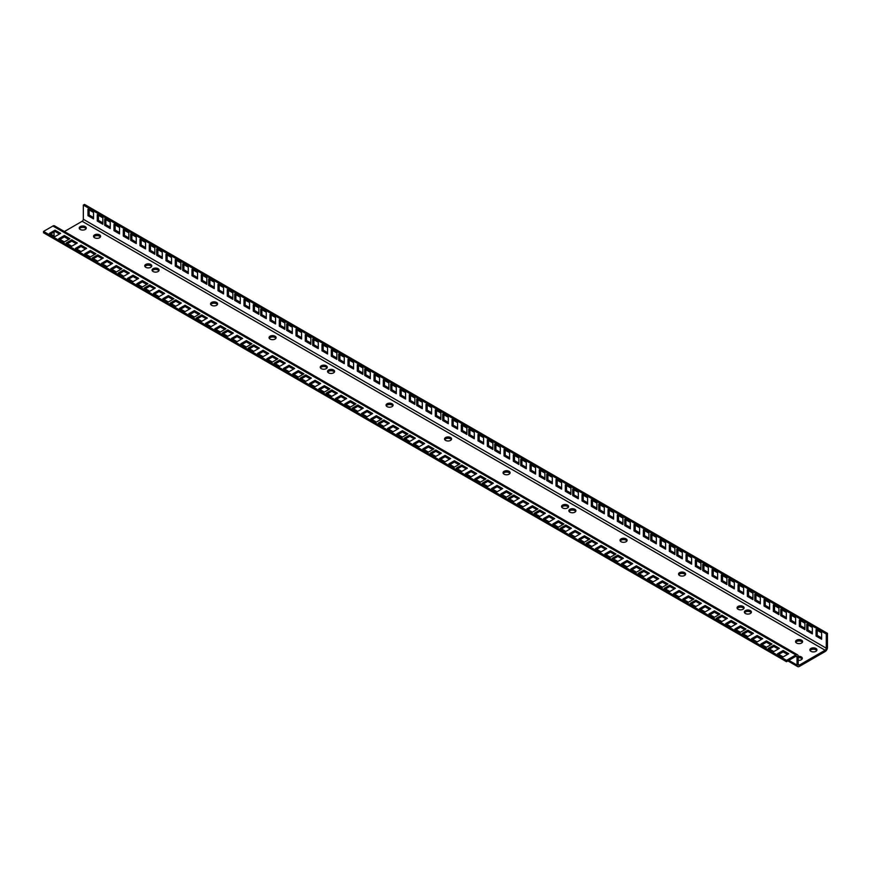 <?xml version="1.0" encoding="UTF-8"?>
<svg xmlns="http://www.w3.org/2000/svg" width="871" height="871" viewBox="0 0 871 871"><rect width="100%" height="100%" fill="white"/><g stroke="black" fill="none" stroke-linecap="round" stroke-linejoin="round"><path stroke-width="1.31" d="M93.763 236.988A3.517 2.025 180 0 1 99.566 236.237A3.517 2.025 180 0 1 100.394 236.988M94.591 237.75A3.517 2.025 180 0 1 93.556 236.313A3.517 2.025 180 0 1 95.734 234.441A3.517 2.025 180 0 1 99.566 234.876A3.517 2.025 180 0 1 100.59 236.313A3.517 2.025 180 0 1 98.423 238.197A3.517 2.025 180 0 1 94.591 237.75M79.424 228.714A3.517 2.025 180 0 1 85.227 227.962A3.517 2.025 180 0 1 86.066 228.714M80.263 229.476A3.517 2.025 180 0 1 79.228 228.039A3.517 2.025 180 0 1 81.395 226.166A3.517 2.025 180 0 1 85.227 226.602A3.517 2.025 180 0 1 86.262 228.039A3.517 2.025 180 0 1 84.095 229.922A3.517 2.025 180 0 1 80.263 229.476M71.074 235.377A3.517 2.025 0 0 0 70.605 235.05A3.517 2.025 0 0 0 70.039 234.778M85.402 243.651A3.517 2.025 0 0 0 84.933 243.325A3.517 2.025 0 0 0 84.367 243.053M152.262 270.761A3.517 2.025 180 0 1 158.065 270.01A3.517 2.025 180 0 1 158.892 270.761M153.089 271.523A3.517 2.025 180 0 1 152.066 270.086A3.517 2.025 180 0 1 154.232 268.214A3.517 2.025 180 0 1 158.065 268.66A3.517 2.025 180 0 1 159.088 270.086A3.517 2.025 180 0 1 156.922 271.97A3.517 2.025 180 0 1 153.089 271.523M144.945 266.548A3.517 2.025 180 0 1 150.748 265.786A3.517 2.025 180 0 1 151.576 266.548M145.784 267.31A3.517 2.025 180 0 1 144.749 265.873A3.517 2.025 180 0 1 146.916 263.989A3.517 2.025 180 0 1 150.748 264.436A3.517 2.025 180 0 1 151.783 265.873A3.517 2.025 180 0 1 149.605 267.745A3.517 2.025 180 0 1 145.784 267.31M136.584 273.211A3.517 2.025 0 0 0 136.126 272.873A3.517 2.025 0 0 0 135.56 272.612M143.9 277.424A3.517 2.025 0 0 0 143.443 277.098A3.517 2.025 0 0 0 142.866 276.836M386.267 405.864A3.517 2.025 180 0 1 392.059 405.102A3.517 2.025 180 0 1 392.897 405.864M387.094 406.626A3.517 2.025 180 0 1 386.06 405.189A3.517 2.025 180 0 1 388.237 403.317A3.517 2.025 180 0 1 392.059 403.752A3.517 2.025 180 0 1 393.093 405.189A3.517 2.025 180 0 1 390.927 407.062A3.517 2.025 180 0 1 387.094 406.626M319.407 378.754A3.517 2.025 0 0 0 318.938 378.428A3.517 2.025 0 0 0 318.372 378.156M312.09 374.53A3.517 2.025 0 0 0 311.622 374.203A3.517 2.025 0 0 0 311.056 373.931M320.452 367.867A3.517 2.025 180 0 1 326.255 367.105A3.517 2.025 180 0 1 327.082 367.867M321.279 368.629A3.517 2.025 180 0 1 320.245 367.192A3.517 2.025 180 0 1 322.422 365.319A3.517 2.025 180 0 1 326.255 365.755A3.517 2.025 180 0 1 327.278 367.192A3.517 2.025 180 0 1 325.112 369.064A3.517 2.025 180 0 1 321.279 368.629M202.399 311.208A3.517 2.025 0 0 0 201.941 310.871A3.517 2.025 0 0 0 201.364 310.609M269.259 338.318A3.517 2.025 180 0 1 275.062 337.556A3.517 2.025 180 0 1 275.889 338.318M270.086 339.08A3.517 2.025 180 0 1 269.063 337.643A3.517 2.025 180 0 1 271.229 335.76A3.517 2.025 180 0 1 275.062 336.206A3.517 2.025 180 0 1 276.096 337.643A3.517 2.025 180 0 1 273.919 339.516A3.517 2.025 180 0 1 270.086 339.08M260.897 344.981A3.517 2.025 0 0 0 260.44 344.644A3.517 2.025 0 0 0 259.863 344.383M327.757 372.091A3.517 2.025 180 0 1 333.56 371.329A3.517 2.025 180 0 1 334.388 372.091M328.596 372.853A3.517 2.025 180 0 1 327.561 371.416A3.517 2.025 180 0 1 329.728 369.544A3.517 2.025 180 0 1 333.56 369.979A3.517 2.025 180 0 1 334.595 371.416A3.517 2.025 180 0 1 332.428 373.289A3.517 2.025 180 0 1 328.596 372.853M575.709 511.408A3.517 2.025 0 0 0 574.871 510.656A3.517 2.025 0 0 0 569.079 511.408M574.871 509.295A3.517 2.025 0 0 0 571.049 508.86A3.517 2.025 0 0 0 568.872 510.733A3.517 2.025 0 0 0 569.906 512.17A3.517 2.025 0 0 0 573.739 512.616A3.517 2.025 0 0 0 575.905 510.733A3.517 2.025 0 0 0 574.871 509.295M610.865 547.032A3.517 2.025 180 0 1 611.442 547.293A3.517 2.025 180 0 1 611.899 547.63M626.891 540.967A3.517 2.025 0 0 0 626.064 540.205A3.517 2.025 0 0 0 620.261 540.967M626.064 538.855A3.517 2.025 0 0 0 622.232 538.409A3.517 2.025 0 0 0 620.065 540.292A3.517 2.025 0 0 0 621.088 541.729A3.517 2.025 0 0 0 624.921 542.165A3.517 2.025 0 0 0 627.098 540.292A3.517 2.025 0 0 0 626.064 538.855M735.178 618.802A3.517 2.025 180 0 1 735.755 619.063A3.517 2.025 180 0 1 736.213 619.401M493.868 479.486A3.517 2.025 180 0 1 494.434 479.747A3.517 2.025 180 0 1 494.902 480.073M559.683 517.472A3.517 2.025 180 0 1 560.249 517.744A3.517 2.025 180 0 1 560.717 518.071M552.366 513.259A3.517 2.025 180 0 1 552.943 513.52A3.517 2.025 180 0 1 553.401 513.857M568.393 507.194A3.517 2.025 0 0 0 567.565 506.432A3.517 2.025 0 0 0 561.762 507.194M567.565 505.082A3.517 2.025 0 0 0 563.733 504.636A3.517 2.025 0 0 0 561.566 506.519A3.517 2.025 0 0 0 562.59 507.945A3.517 2.025 0 0 0 566.422 508.392A3.517 2.025 0 0 0 568.589 506.519A3.517 2.025 0 0 0 567.565 505.082M786.371 648.351A3.517 2.025 180 0 1 786.938 648.623A3.517 2.025 180 0 1 787.406 648.949M802.398 642.286A3.517 2.025 0 0 0 801.56 641.524A3.517 2.025 0 0 0 795.756 642.286M801.56 640.174A3.517 2.025 0 0 0 797.727 639.739A3.517 2.025 0 0 0 795.561 641.611A3.517 2.025 0 0 0 796.595 643.048A3.517 2.025 0 0 0 800.427 643.484A3.517 2.025 0 0 0 802.594 641.611A3.517 2.025 0 0 0 801.56 640.174M816.726 650.561A3.517 2.025 0 0 0 815.898 649.799A3.517 2.025 0 0 0 810.095 650.561M815.898 648.449A3.517 2.025 0 0 0 812.066 648.013A3.517 2.025 0 0 0 809.899 649.886A3.517 2.025 0 0 0 810.923 651.323A3.517 2.025 0 0 0 814.755 651.758A3.517 2.025 0 0 0 816.922 649.886A3.517 2.025 0 0 0 815.898 648.449M377.905 412.527A3.517 2.025 0 0 0 377.437 412.201A3.517 2.025 0 0 0 376.871 411.929M798.195 657.681A3.517 2.025 180 0 1 801.276 658.247A3.517 2.025 180 0 1 802.104 659.009M798.195 656.331A3.517 2.025 180 0 1 801.276 656.897A3.517 2.025 180 0 1 802.3 658.334A3.517 2.025 180 0 1 798.195 660.338M751.205 612.738A3.517 2.025 0 0 0 750.377 611.975A3.517 2.025 0 0 0 744.574 612.738M750.377 610.625A3.517 2.025 0 0 0 746.545 610.179A3.517 2.025 0 0 0 744.378 612.063A3.517 2.025 0 0 0 745.402 613.5A3.517 2.025 0 0 0 749.234 613.935A3.517 2.025 0 0 0 751.401 612.063A3.517 2.025 0 0 0 750.377 610.625M743.888 608.513A3.517 2.025 0 0 0 743.061 607.751A3.517 2.025 0 0 0 737.258 608.513M743.061 606.401A3.517 2.025 0 0 0 739.229 605.966A3.517 2.025 0 0 0 737.062 607.838A3.517 2.025 0 0 0 738.096 609.275A3.517 2.025 0 0 0 741.918 609.711A3.517 2.025 0 0 0 744.095 607.838A3.517 2.025 0 0 0 743.061 606.401M727.862 614.578A3.517 2.025 180 0 1 728.439 614.85A3.517 2.025 180 0 1 728.896 615.176M435.369 445.702A3.517 2.025 180 0 1 435.935 445.974A3.517 2.025 180 0 1 436.404 446.3M509.894 473.41A3.517 2.025 0 0 0 509.067 472.659A3.517 2.025 0 0 0 503.264 473.41M509.067 471.309A3.517 2.025 0 0 0 505.234 470.863A3.517 2.025 0 0 0 503.057 472.735A3.517 2.025 0 0 0 504.091 474.172A3.517 2.025 0 0 0 507.924 474.619A3.517 2.025 0 0 0 510.09 472.735A3.517 2.025 0 0 0 509.067 471.309M685.39 574.74A3.517 2.025 0 0 0 684.562 573.978A3.517 2.025 0 0 0 678.759 574.74M684.562 572.628A3.517 2.025 0 0 0 680.73 572.193A3.517 2.025 0 0 0 678.563 574.065A3.517 2.025 0 0 0 679.587 575.502A3.517 2.025 0 0 0 683.419 575.938A3.517 2.025 0 0 0 685.597 574.065A3.517 2.025 0 0 0 684.562 572.628M669.364 580.805A3.517 2.025 180 0 1 669.941 581.077A3.517 2.025 180 0 1 670.398 581.403M210.76 304.545A3.517 2.025 180 0 1 216.563 303.783A3.517 2.025 180 0 1 217.391 304.545M211.588 305.296A3.517 2.025 180 0 1 210.564 303.87A3.517 2.025 180 0 1 212.731 301.987A3.517 2.025 180 0 1 216.563 302.433A3.517 2.025 180 0 1 217.598 303.87A3.517 2.025 180 0 1 215.42 305.743A3.517 2.025 180 0 1 211.588 305.296M451.396 439.637A3.517 2.025 0 0 0 450.568 438.875A3.517 2.025 0 0 0 444.765 439.637M450.568 437.525A3.517 2.025 0 0 0 446.736 437.09A3.517 2.025 0 0 0 444.558 438.962A3.517 2.025 0 0 0 445.593 440.399A3.517 2.025 0 0 0 449.425 440.835A3.517 2.025 0 0 0 451.592 438.962A3.517 2.025 0 0 0 450.568 437.525M797.03 656.984A1.655 0.958 120 0 0 796.682 656.222A1.655 0.958 120 0 0 795.865 656.309L797.03 656.984L797.03 665.085A3.31 1.905 120 0 0 797.716 666.598A3.31 1.905 120 0 0 799.371 666.435L825.109 651.573A3.31 1.905 120 0 0 827.45 647.523L827.45 633.337L826.285 634.012L826.285 648.198L83.333 219.263A1.655 0.958 -60 0 1 82.157 221.288L64.41 231.534M799.371 665.085L798.195 664.41A1.655 0.958 120 0 0 798.544 665.172A1.655 0.958 120 0 0 799.371 665.085L825.109 650.223A1.655 0.958 120 0 0 826.285 648.198M798.195 664.41L798.195 656.309A3.31 1.905 120 0 0 797.509 654.785A3.31 1.905 120 0 0 795.865 654.948L786.502 660.36L786.502 661.71L795.865 656.309M54.078 232.056L54.078 235.997M83.333 219.263L83.333 205.077L826.285 634.012M827.45 633.337L84.498 204.402L83.333 205.077M93.535 217.532L89.147 215.006L89.147 209.933M821.625 637.899L817.238 635.362L817.238 630.299M812.338 632.531L807.95 629.994L807.95 624.932M102.832 222.9L98.445 220.363L98.445 215.3M518.876 463.1L514.489 460.574L514.489 455.5M509.589 457.743L505.202 455.206L505.202 450.144M500.302 452.376L495.915 449.839L495.915 444.776M544.887 478.114L540.499 475.588L540.499 470.514M474.292 437.362L469.905 434.825L469.905 429.762M154.831 252.928L150.443 250.391L150.443 245.328M145.544 247.56L141.156 245.023L141.156 239.961M136.257 242.192L131.869 239.667L131.869 234.593M128.832 237.914L124.444 235.377L124.444 230.314M119.545 232.546L115.157 230.009L115.157 224.947M110.247 227.179L105.859 224.653L105.859 219.579M492.877 448.086L488.489 445.56L488.489 440.486M483.59 442.729L479.202 440.193L479.202 435.13M552.312 482.403L547.924 479.867L547.924 474.804M596.885 508.141L592.498 505.605L592.498 500.542M587.598 502.774L583.211 500.248L583.211 495.174M578.311 497.417L573.924 494.88L573.924 489.818M561.599 487.76L557.211 485.234L557.211 480.171M570.886 493.128L566.498 490.591L566.498 485.528M526.302 467.389L521.914 464.853L521.914 459.79M535.589 472.757L531.201 470.22L531.201 465.158M665.607 547.815L661.22 545.279L661.22 540.216M674.894 553.183L670.507 550.646L670.507 545.584M630.321 527.445L625.933 524.908L625.933 519.845M639.608 532.802L635.22 530.276L635.22 525.202M622.896 523.155L618.508 520.618L618.508 515.556M613.609 517.788L609.221 515.262L609.221 510.188M604.311 512.431L599.923 509.894L599.923 504.832M648.895 538.169L644.507 535.632L644.507 530.57M162.256 257.206L157.869 254.68L157.869 249.607M171.543 262.574L167.156 260.037L167.156 254.974M180.841 267.941L176.454 265.405L176.454 260.342M188.267 272.22L183.879 269.694L183.879 264.621M197.554 277.588L193.166 275.051L193.166 269.988M206.841 282.944L202.453 280.418L202.453 275.345M214.266 287.234L209.878 284.697L209.878 279.635M223.553 292.602L219.165 290.065L219.165 285.002M232.84 297.958L228.452 295.432L228.452 290.359M240.265 302.248L235.878 299.711L235.878 294.648M249.552 307.615L245.176 305.079L245.176 300.016M258.85 312.972L254.463 310.446L254.463 305.373M266.276 317.262L261.888 314.725L261.888 309.662M275.563 322.629L271.175 320.093L271.175 315.03M284.85 327.986L280.462 325.449L280.462 320.386M292.275 332.276L287.887 329.739L287.887 324.676M301.562 337.632L297.174 335.106L297.174 330.033M310.849 343L306.461 340.463L306.461 335.4M318.274 347.289L313.887 344.753L313.887 339.69M327.572 352.646L323.185 350.12L323.185 345.047M336.859 358.014L332.472 355.477L332.472 350.414M344.285 362.303L339.897 359.767L339.897 354.704M353.572 367.66L349.184 365.134L349.184 360.061M362.859 373.028L358.471 370.491L358.471 365.428M370.284 377.317L365.896 374.78L365.896 369.718M379.571 382.674L375.183 380.137L375.183 375.074M388.869 388.041L384.481 385.505L384.481 380.442M396.283 392.32L391.896 389.794L391.896 384.721M405.581 397.688L401.193 395.151L401.193 390.088M414.868 403.055L410.481 400.518L410.481 395.456M422.293 407.334L417.906 404.808L417.906 399.735M431.581 412.702L427.193 410.165L427.193 405.102M743.616 592.857L739.229 590.32L739.229 585.258M734.329 587.49L729.942 584.964L729.942 579.89M778.914 613.228L774.526 610.702L774.526 605.628M769.626 607.871L765.239 605.334L765.239 600.271M786.339 617.517L781.951 614.98L781.951 609.918M795.626 622.885L791.238 620.348L791.238 615.285M804.913 628.241L800.525 625.716L800.525 620.642M760.329 602.503L755.941 599.967L755.941 594.904M726.904 583.211L722.516 580.674L722.516 575.611M717.617 577.843L713.229 575.306L713.229 570.244M708.33 572.476L703.942 569.95L703.942 564.876M752.914 598.214L748.527 595.688L748.527 590.614M656.32 542.448L651.933 539.922L651.933 534.859M700.905 568.197L696.517 565.66L696.517 560.597M691.618 562.829L687.23 560.293L687.23 555.23M682.32 557.462L677.932 554.936L677.932 549.862M440.868 418.069L436.48 415.532L436.48 410.47M466.878 433.072L462.49 430.546L462.49 425.484M457.58 427.715L453.192 425.179L453.192 420.116M448.293 422.348L443.905 419.822L443.905 414.748M93.535 212.47L87.982 209.258L87.982 215.681L93.535 218.882L93.535 212.47M816.073 636.037L821.625 639.249L821.625 632.825L816.073 629.624L816.073 636.037L817.238 635.362M806.786 630.669L812.338 633.881L812.338 627.468L806.786 624.257L806.786 630.669L807.95 629.994M102.832 217.826L97.269 214.625L97.269 221.038L102.832 224.25L102.832 217.826M518.876 458.037L513.324 454.825L513.324 461.249L518.876 464.45L518.876 458.037M509.589 452.67L504.037 449.469L504.037 455.881L509.589 459.093L509.589 452.67M500.302 447.313L494.739 444.101L494.739 450.514L500.302 453.726L500.302 447.313M544.887 473.051L539.323 469.839L539.323 476.263L544.887 479.464L544.887 473.051M474.292 432.299L468.74 429.087L468.74 435.511L474.292 438.712L474.292 432.299M154.831 247.854L149.279 244.653L149.279 251.066L154.831 254.278L154.831 247.854M145.544 242.497L139.991 239.285L139.991 245.698L145.544 248.91L145.544 242.497M136.257 237.13L130.694 233.918L130.694 240.342L136.257 243.542L136.257 237.13M128.832 232.84L123.279 229.639L123.279 236.052L128.832 239.264L128.832 232.84M119.545 227.483L113.981 224.272L113.981 230.684L119.545 233.896L119.545 227.483M110.247 222.116L104.694 218.904L104.694 225.328L110.247 228.54L110.247 222.116M492.877 443.023L487.325 439.811L487.325 446.235L492.877 449.436L492.877 443.023M483.59 437.656L478.027 434.455L478.027 440.868L483.59 444.079L483.59 437.656M552.312 477.341L546.748 474.129L546.748 480.542L552.312 483.753L552.312 477.341M596.885 503.079L591.333 499.867L591.333 506.28L596.885 509.491L596.885 503.079M587.598 497.711L582.046 494.499L582.046 500.923L587.598 504.124L587.598 497.711M578.311 492.344L572.748 489.143L572.748 495.555L578.311 498.767L578.311 492.344M561.599 482.697L556.036 479.486L556.036 485.909L561.599 489.121L561.599 482.697M570.886 488.065L565.333 484.853L565.333 491.266L570.886 494.478L570.886 488.065M526.302 462.327L520.749 459.115L520.749 465.528L526.302 468.74L526.302 462.327M535.589 467.683L530.036 464.483L530.036 470.895L535.589 474.107L535.589 467.683M665.607 542.753L660.055 539.541L660.055 545.965L665.607 549.166L665.607 542.753M674.894 548.109L669.342 544.908L669.342 551.321L674.894 554.533L674.894 548.109M630.321 522.371L624.757 519.17L624.757 525.583L630.321 528.795L630.321 522.371M639.608 527.739L634.044 524.527L634.044 530.951L639.608 534.152L639.608 527.739M622.896 518.093L617.332 514.881L617.332 521.294L622.896 524.505L622.896 518.093M613.609 512.725L608.045 509.513L608.045 515.937L613.609 519.138L613.609 512.725M604.311 507.358L598.758 504.157L598.758 510.569L604.311 513.781L604.311 507.358M648.895 533.106L643.342 529.895L643.342 536.307L648.895 539.519L648.895 533.106M162.256 252.144L156.704 248.932L156.704 255.355L162.256 258.556L162.256 252.144M171.543 257.511L165.991 254.299L165.991 260.712L171.543 263.924L171.543 257.511M180.841 262.868L175.278 259.656L175.278 266.08L180.841 269.291L180.841 262.868M188.267 267.157L182.703 263.946L182.703 270.369L188.267 273.57L188.267 267.157M197.554 272.514L191.99 269.313L191.99 275.726L197.554 278.938L197.554 272.514M206.841 277.882L201.288 274.67L201.288 281.093L206.841 284.305L206.841 277.882M214.266 282.171L208.702 278.96L208.702 285.372L214.266 288.584L214.266 282.171M223.553 287.528L218 284.327L218 290.74L223.553 293.952L223.553 287.528M232.84 292.896L227.287 289.684L227.287 296.107L232.84 299.308L232.84 292.896M240.265 297.185L234.713 293.973L234.713 300.386L240.265 303.598L240.265 297.185M249.552 302.542L244 299.341L244 305.754L249.552 308.965L249.552 302.542M258.85 307.909L253.287 304.698L253.287 311.121L258.85 314.322L258.85 307.909M266.276 312.199L260.712 308.987L260.712 315.4L266.276 318.612L266.276 312.199M275.563 317.556L269.999 314.344L269.999 320.768L275.563 323.979L275.563 317.556M284.85 322.923L279.297 319.711L279.297 326.135L284.85 329.336L284.85 322.923M292.275 327.202L286.722 324.001L286.722 330.414L292.275 333.626L292.275 327.202M301.562 332.57L296.009 329.358L296.009 335.781L301.562 338.993L301.562 332.57M310.849 337.937L305.296 334.725L305.296 341.138L310.849 344.35L310.849 337.937M318.274 342.216L312.722 339.015L312.722 345.428L318.274 348.64L318.274 342.216M327.572 347.583L322.009 344.372L322.009 350.795L327.572 353.996L327.572 347.583M336.859 352.951L331.296 349.739L331.296 356.152L336.859 359.364L336.859 352.951M344.285 357.23L338.721 354.029L338.721 360.442L344.285 363.653L344.285 357.23M353.572 362.597L348.008 359.385L348.008 365.809L353.572 369.01L353.572 362.597M362.859 367.965L357.306 364.753L357.306 371.166L362.859 374.378L362.859 367.965M370.284 372.244L364.731 369.032L364.731 375.455L370.284 378.667L370.284 372.244M379.571 377.611L374.018 374.399L374.018 380.823L379.571 384.024L379.571 377.611M388.869 382.968L383.305 379.767L383.305 386.18L388.869 389.391L388.869 382.968M396.283 387.257L390.731 384.046L390.731 390.469L396.283 393.681L396.283 387.257M405.581 392.625L400.018 389.413L400.018 395.826L405.581 399.038L405.581 392.625M414.868 397.982L409.305 394.781L409.305 401.193L414.868 404.405L414.868 397.982M422.293 402.271L416.73 399.06L416.73 405.483L422.293 408.684L422.293 402.271M431.581 407.639L426.028 404.427L426.028 410.84L431.581 414.052L431.581 407.639M743.616 587.794L738.064 584.583L738.064 590.995L743.616 594.207L743.616 587.794M734.329 582.427L728.777 579.215L728.777 585.639L734.329 588.84L734.329 582.427M778.914 608.165L773.35 604.953L773.35 611.377L778.914 614.578L778.914 608.165M769.626 602.797L764.063 599.596L764.063 606.009L769.626 609.221L769.626 602.797M786.339 612.455L780.775 609.243L780.775 615.655L786.339 618.867L786.339 612.455M795.626 617.811L790.073 614.61L790.073 621.023L795.626 624.235L795.626 617.811M804.913 623.179L799.36 619.967L799.36 626.391L804.913 629.591L804.913 623.179M760.329 597.441L754.776 594.229L754.776 600.652L760.329 603.853L760.329 597.441M726.904 578.137L721.351 574.936L721.351 581.349L726.904 584.561L726.904 578.137M717.617 572.78L712.053 569.569L712.053 575.981L717.617 579.193L717.617 572.78M708.33 567.413L702.766 564.201L702.766 570.625L708.33 573.826L708.33 567.413M752.914 593.151L747.351 589.939L747.351 596.363L752.914 599.575L752.914 593.151M656.32 537.385L650.768 534.173L650.768 540.597L656.32 543.809L656.32 537.385M700.905 563.123L695.341 559.922L695.341 566.335L700.905 569.547L700.905 563.123M691.618 557.767L686.054 554.555L686.054 560.968L691.618 564.179L691.618 557.767M682.32 552.399L676.767 549.187L676.767 555.611L682.32 558.812L682.32 552.399M440.868 412.996L435.315 409.795L435.315 416.207L440.868 419.419L440.868 412.996M466.878 428.009L461.314 424.798L461.314 431.221L466.878 434.433L466.878 428.009M457.58 422.653L452.027 419.441L452.027 425.854L457.58 429.065L457.58 422.653M448.293 417.285L442.74 414.073L442.74 420.497L448.293 423.698L448.293 417.285M786.502 661.71L43.55 232.775L43.55 231.414L52.913 226.014A3.31 1.905 -60 0 1 54.568 225.85L797.509 654.785M55.058 236.564L60.611 233.352L55.058 230.151L49.495 233.352L55.058 236.564M783.149 650.506L777.585 653.718L783.149 656.919L788.701 653.718L783.149 650.506L783.149 651.856L787.536 654.393M773.862 645.139L768.298 648.351L773.862 651.562L779.414 648.351L773.862 645.139L773.862 646.489L778.249 649.026M64.345 241.931L69.909 238.719L64.345 235.508L58.793 238.719L64.345 241.931M81.057 251.577L86.621 248.366L81.057 245.154L75.505 248.366L81.057 251.577M107.068 266.591L112.62 263.38L107.068 260.168L101.504 263.38L107.068 266.591M133.067 281.605L138.62 278.393L133.067 275.182L127.514 278.393L133.067 281.605M159.066 296.619L164.63 293.407L159.066 290.195L153.514 293.407L159.066 296.619M185.077 311.622L190.629 308.421L185.077 305.209L179.513 308.421L185.077 311.622M211.076 326.636L216.629 323.435L211.076 320.223L205.523 323.435L211.076 326.636M237.075 341.65L242.639 338.449L237.075 335.237L231.523 338.449L237.075 341.65M263.086 356.664L268.638 353.452L263.086 350.251L257.522 353.452L263.086 356.664M289.085 371.677L294.648 368.466L289.085 365.265L283.532 368.466L289.085 371.677M315.084 386.691L320.648 383.48L315.084 380.279L309.532 383.48L315.084 386.691M471.113 476.764L476.666 473.563L471.113 470.351L465.55 473.563L471.113 476.764M497.112 491.777L502.665 488.577L497.112 485.365L491.56 488.577L497.112 491.777M523.112 506.791L528.675 503.59L523.112 500.379L517.559 503.59L523.112 506.791M549.122 521.805L554.675 518.593L549.122 515.392L543.558 518.593L549.122 521.805M575.121 536.819L580.685 533.607L575.121 530.406L569.569 533.607L575.121 536.819M601.121 551.833L606.684 548.621L601.121 545.42L595.568 548.621L601.121 551.833M627.131 566.847L632.684 563.635L627.131 560.423L621.567 563.635L627.131 566.847M653.13 581.861L658.694 578.649L653.13 575.437L647.578 578.649L653.13 581.861M679.13 596.875L684.693 593.663L679.13 590.451L673.577 593.663L679.13 596.875M705.14 611.888L710.692 608.677L705.14 605.465L699.576 608.677L705.14 611.888M731.139 626.891L736.703 623.69L731.139 620.479L725.587 623.69L731.139 626.891M757.149 641.905L762.702 638.704L757.149 635.492L751.586 638.704L757.149 641.905M393.104 431.733L398.657 428.521L393.104 425.309L387.541 428.521L393.104 431.733M367.094 416.719L372.657 413.507L367.094 410.295L361.541 413.507L367.094 416.719M341.094 401.705L346.647 398.493L341.094 395.282L335.531 398.493L341.094 401.705M445.103 461.761L450.666 458.549L445.103 455.337L439.55 458.549L445.103 461.761M90.355 256.934L95.908 253.733L90.355 250.521L84.792 253.733L90.355 256.934M116.355 271.948L121.907 268.747L116.355 265.535L110.791 268.747L116.355 271.948M142.354 286.962L147.918 283.761L142.354 280.549L136.801 283.761L142.354 286.962M168.364 301.976L173.917 298.764L168.364 295.563L162.801 298.764L168.364 301.976M194.364 316.99L199.916 313.778L194.364 310.577L188.8 313.778L194.364 316.99M220.363 332.003L225.927 328.792L220.363 325.591L214.81 328.792L220.363 332.003M246.373 347.017L251.926 343.805L246.373 340.594L240.81 343.805L246.373 347.017M272.373 362.031L277.925 358.819L272.373 355.608L266.82 358.819L272.373 362.031M298.372 377.045L303.935 373.833L298.372 370.621L292.819 373.833L298.372 377.045M324.382 392.059L329.935 388.847L324.382 385.635L318.819 388.847L324.382 392.059M480.4 482.131L485.953 478.919L480.4 475.718L474.837 478.919L480.4 482.131M506.399 497.145L511.963 493.933L506.399 490.732L500.847 493.933L506.399 497.145M532.41 512.159L537.962 508.947L532.41 505.735L526.846 508.947L532.41 512.159M558.409 527.173L563.962 523.961L558.409 520.749L552.856 523.961L558.409 527.173M584.408 542.187L589.972 538.975L584.408 535.763L578.856 538.975L584.408 542.187M610.419 557.2L615.971 553.989L610.419 550.777L604.855 553.989L610.419 557.2M636.418 572.203L641.971 569.003L636.418 565.791L630.865 569.003L636.418 572.203M662.417 587.217L667.981 584.016L662.417 580.805L656.865 584.016L662.417 587.217M688.428 602.231L693.98 599.03L688.428 595.818L682.864 599.03L688.428 602.231M714.427 617.245L719.99 614.044L714.427 610.832L708.874 614.044L714.427 617.245M740.426 632.259L745.99 629.047L740.426 625.846L734.874 629.047L740.426 632.259M766.436 647.273L771.989 644.061L766.436 640.86L760.873 644.061L766.436 647.273M402.391 437.09L407.944 433.889L402.391 430.677L396.828 433.889L402.391 437.09M376.381 422.076L381.944 418.875L376.381 415.663L370.828 418.875L376.381 422.076M350.382 407.073L355.945 403.861L350.382 400.649L344.829 403.861L350.382 407.073M454.401 467.117L459.953 463.905L454.401 460.705L448.837 463.905L454.401 467.117M71.77 246.21L77.323 243.009L71.77 239.797L66.218 243.009L71.77 246.21M97.77 261.224L103.333 258.012L97.77 254.811L92.217 258.012L97.77 261.224M123.78 276.238L129.333 273.026L123.78 269.825L118.216 273.026L123.78 276.238M149.779 291.252L155.343 288.04L149.779 284.839L144.227 288.04L149.779 291.252M175.779 306.265L181.342 303.054L175.779 299.842L170.226 303.054L175.779 306.265M201.789 321.279L207.342 318.067L201.789 314.856L196.225 318.067L201.789 321.279M227.788 336.293L233.352 333.081L227.788 329.869L222.236 333.081L227.788 336.293M253.799 351.307L259.351 348.095L253.799 344.883L248.235 348.095L253.799 351.307M279.798 366.31L285.35 363.109L279.798 359.897L274.234 363.109L279.798 366.31M305.797 381.324L311.361 378.123L305.797 374.911L300.245 378.123L305.797 381.324M461.815 471.407L467.379 468.195L461.815 464.983L456.262 468.195L461.815 471.407M487.825 486.421L493.378 483.209L487.825 479.997L482.262 483.209L487.825 486.421M513.825 501.435L519.388 498.223L513.825 495.011L508.272 498.223L513.825 501.435M539.824 516.449L545.388 513.237L539.824 510.025L534.271 513.237L539.824 516.449M565.834 531.452L571.387 528.251L565.834 525.039L560.271 528.251L565.834 531.452M591.834 546.465L597.397 543.264L591.834 540.053L586.281 543.264L591.834 546.465M617.844 561.479L623.396 558.278L617.844 555.067L612.28 558.278L617.844 561.479M643.843 576.493L649.396 573.281L643.843 570.08L638.28 573.281L643.843 576.493M669.843 591.507L675.406 588.295L669.843 585.094L664.29 588.295L669.843 591.507M695.853 606.521L701.405 603.309L695.853 600.108L690.289 603.309L695.853 606.521M721.852 621.535L727.405 618.323L721.852 615.111L716.3 618.323L721.852 621.535M747.851 636.549L753.415 633.337L747.851 630.125L742.299 633.337L747.851 636.549M383.806 426.365L389.37 423.154L383.806 419.953L378.254 423.154L383.806 426.365M357.807 411.352L363.359 408.14L357.807 404.939L352.243 408.14L357.807 411.352M331.807 396.338L337.36 393.137L331.807 389.925L326.244 393.137L331.807 396.338M435.816 456.393L441.368 453.181L435.816 449.969L430.263 453.181L435.816 456.393M409.816 441.379L415.369 438.167L409.816 434.967L404.253 438.167L409.816 441.379M419.103 446.747L424.656 443.535L419.103 440.323L413.54 443.535L419.103 446.747M428.39 452.103L433.954 448.903L428.39 445.691L422.838 448.903L428.39 452.103M43.55 231.414L786.502 660.36M50.67 234.027L55.058 231.501L59.446 234.027M778.761 654.393L783.149 651.856M769.474 649.026L773.862 646.489M59.957 239.394L64.345 236.858L68.733 239.394M76.67 249.041L81.057 246.515L85.445 249.041M102.68 264.055L107.068 261.518L111.455 264.055M128.679 279.068L133.067 276.532L137.455 279.068M154.679 294.082L159.066 291.545L163.454 294.082M180.689 309.096L185.077 306.559L189.464 309.096M206.688 324.11L211.076 321.573L215.464 324.11M232.688 339.124L237.075 336.587L241.463 339.124M258.698 354.138L263.086 351.601L267.473 354.138M284.697 369.141L289.085 366.615L293.473 369.141M310.697 384.155L315.084 381.629L319.472 384.155M466.725 474.238L471.113 471.701L475.501 474.238M492.725 489.252L497.112 486.715L501.5 489.252M518.724 504.265L523.112 501.729L527.499 504.265M544.734 519.268L549.122 516.743L553.51 519.268M570.734 534.282L575.121 531.756L579.509 534.282M596.733 549.296L601.121 546.77L605.508 549.296M622.743 564.31L627.131 561.784L631.519 564.31M648.743 579.324L653.13 576.787L657.518 579.324M674.753 594.338L679.13 591.801L683.517 594.338M700.752 609.352L705.14 606.815L709.527 609.352M726.752 624.365L731.139 621.829L735.527 624.365M752.762 639.379L757.149 636.843L761.537 639.379M388.716 429.196L393.104 426.659L397.492 429.196M362.706 414.182L367.094 411.645L371.482 414.182M336.707 399.168L341.094 396.643L345.482 399.168M440.715 459.224L445.103 456.687L449.49 459.224M85.968 254.408L90.355 251.871L94.732 254.408M111.967 269.422L116.355 266.885L120.742 269.422M137.966 284.436L142.354 281.899L146.742 284.436M163.977 299.45L168.364 296.913L172.752 299.45M189.976 314.453L194.364 311.927L198.751 314.453M215.975 329.467L220.363 326.941L224.751 329.467M241.986 344.481L246.373 341.955L250.761 344.481M267.985 359.494L272.373 356.958L276.76 359.494M293.984 374.508L298.372 371.971L302.76 374.508M319.995 389.522L324.382 386.985L328.77 389.522M476.012 479.594L480.4 477.068L484.788 479.594M502.012 494.608L506.399 492.082L510.787 494.608M528.022 509.622L532.41 507.096L536.797 509.622M554.021 524.636L558.409 522.099L562.797 524.636M580.021 539.65L584.408 537.113L588.796 539.65M606.031 554.664L610.419 552.127L614.806 554.664M632.03 569.678L636.418 567.141L640.806 569.678M658.03 584.691L662.417 582.155L666.805 584.691M684.04 599.705L688.428 597.168L692.815 599.705M710.039 614.719L714.427 612.182L718.815 614.719M736.039 629.722L740.426 627.196L744.814 629.722M762.049 644.736L766.436 642.21L770.824 644.736M398.003 434.564L402.391 432.027L406.779 434.564M371.993 419.55L376.381 417.013L380.769 419.55M345.994 404.536L350.382 401.999L354.769 404.536M450.013 464.581L454.401 462.055L458.788 464.581M67.383 243.684L71.77 241.147L76.158 243.684M93.382 258.687L97.77 256.161L102.157 258.687M119.392 273.701L123.78 271.175L128.168 273.701M145.392 288.715L149.779 286.189L154.167 288.715M171.391 303.729L175.779 301.203L180.166 303.729M197.401 318.742L201.789 316.206L206.177 318.742M223.401 333.756L227.788 331.22L232.176 333.756M249.411 348.77L253.799 346.233L258.175 348.77M275.41 363.784L279.798 361.247L284.186 363.784M301.41 378.798L305.797 376.261L310.185 378.798M457.427 468.87L461.815 466.333L466.203 468.87M483.438 483.884L487.825 481.347L492.213 483.884M509.437 498.898L513.825 496.361L518.212 498.898M535.436 513.912L539.824 511.375L544.212 513.912M561.447 528.926L565.834 526.389L570.222 528.926M587.446 543.94L591.834 541.403L596.221 543.94M613.456 558.953L617.844 556.417L622.232 558.953M639.456 573.956L643.843 571.43L648.231 573.956M665.455 588.97L669.843 586.444L674.23 588.97M691.465 603.984L695.853 601.458L700.24 603.984M717.464 618.998L721.852 616.472L726.24 618.998M743.464 634.012L747.851 631.475L752.239 634.012M379.418 423.829L383.806 421.303L388.194 423.829M353.419 408.826L357.807 406.289L362.194 408.826M327.42 393.812L331.807 391.275L336.195 393.812M431.428 453.856L435.816 451.33L440.203 453.856M405.429 438.842L409.816 436.317L414.204 438.842M414.716 444.21L419.103 441.673L423.491 444.21M424.003 449.578L428.39 447.041L432.778 449.578M428.39 447.041L428.39 445.691M419.103 441.673L419.103 440.323M409.816 436.317L409.816 434.967M442.74 420.497L443.905 419.822M452.027 425.854L453.192 425.179M461.314 431.221L462.49 430.546M435.816 451.33L435.816 449.969M331.807 391.275L331.807 389.925M357.807 406.289L357.807 404.939M383.806 421.303L383.806 419.953M747.851 631.475L747.851 630.125M721.852 616.472L721.852 615.111M695.853 601.458L695.853 600.108M669.843 586.444L669.843 585.094M643.843 571.43L643.843 570.08M617.844 556.417L617.844 555.067M591.834 541.403L591.834 540.053M565.834 526.389L565.834 525.039M539.824 511.375L539.824 510.025M513.825 496.361L513.825 495.011M487.825 481.347L487.825 479.997M461.815 466.333L461.815 464.983M305.797 376.261L305.797 374.911M279.798 361.247L279.798 359.897M253.799 346.233L253.799 344.883M227.788 331.22L227.788 329.869M201.789 316.206L201.789 314.856M175.779 301.203L175.779 299.842M149.779 286.189L149.779 284.839M123.78 271.175L123.78 269.825M97.77 256.161L97.77 254.811M71.77 241.147L71.77 239.797M454.401 462.055L454.401 460.705M350.382 401.999L350.382 400.649M376.381 417.013L376.381 415.663M402.391 432.027L402.391 430.677M766.436 642.21L766.436 640.86M740.426 627.196L740.426 625.846M714.427 612.182L714.427 610.832M688.428 597.168L688.428 595.818M662.417 582.155L662.417 580.805M636.418 567.141L636.418 565.791M610.419 552.127L610.419 550.777M584.408 537.113L584.408 535.763M558.409 522.099L558.409 520.749M532.41 507.096L532.41 505.735M506.399 492.082L506.399 490.732M480.4 477.068L480.4 475.718M324.382 386.985L324.382 385.635M298.372 371.971L298.372 370.621M272.373 356.958L272.373 355.608M246.373 341.955L246.373 340.594M220.363 326.941L220.363 325.591M194.364 311.927L194.364 310.577M168.364 296.913L168.364 295.563M142.354 281.899L142.354 280.549M116.355 266.885L116.355 265.535M90.355 251.871L90.355 250.521M445.103 456.687L445.103 455.337M341.094 396.643L341.094 395.282M367.094 411.645L367.094 410.295M393.104 426.659L393.104 425.309M757.149 636.843L757.149 635.492M731.139 621.829L731.139 620.479M705.14 606.815L705.14 605.465M679.13 591.801L679.13 590.451M653.13 576.787L653.13 575.437M627.131 561.784L627.131 560.423M601.121 546.77L601.121 545.42M575.121 531.756L575.121 530.406M549.122 516.743L549.122 515.392M523.112 501.729L523.112 500.379M497.112 486.715L497.112 485.365M471.113 471.701L471.113 470.351M315.084 381.629L315.084 380.279M289.085 366.615L289.085 365.265M263.086 351.601L263.086 350.251M237.075 336.587L237.075 335.237M211.076 321.573L211.076 320.223M185.077 306.559L185.077 305.209M159.066 291.545L159.066 290.195M133.067 276.532L133.067 275.182M107.068 261.518L107.068 260.168M81.057 246.515L81.057 245.154M435.315 416.207L436.48 415.532M676.767 555.611L677.932 554.936M686.054 560.968L687.23 560.293M695.341 566.335L696.517 565.66M650.768 540.597L651.933 539.922M747.351 596.363L748.527 595.688M702.766 570.625L703.942 569.95M712.053 575.981L713.229 575.306M721.351 581.349L722.516 580.674M754.776 600.652L755.941 599.967M799.36 626.391L800.525 625.716M790.073 621.023L791.238 620.348M780.775 615.655L781.951 614.98M764.063 606.009L765.239 605.334M773.35 611.377L774.526 610.702M728.777 585.639L729.942 584.964M738.064 590.995L739.229 590.32M426.028 410.84L427.193 410.165M416.73 405.483L417.906 404.808M409.305 401.193L410.481 400.518M400.018 395.826L401.193 395.151M390.731 390.469L391.896 389.794M383.305 386.18L384.481 385.505M374.018 380.823L375.183 380.137M364.731 375.455L365.896 374.78M357.306 371.166L358.471 370.491M348.008 365.809L349.184 365.134M338.721 360.442L339.897 359.767M331.296 356.152L332.472 355.477M322.009 350.795L323.185 350.12M312.722 345.428L313.887 344.753M305.296 341.138L306.461 340.463M296.009 335.781L297.174 335.106M286.722 330.414L287.887 329.739M279.297 326.135L280.462 325.449M269.999 320.768L271.175 320.093M260.712 315.4L261.888 314.725M253.287 311.121L254.463 310.446M244 305.754L245.176 305.079M234.713 300.386L235.878 299.711M227.287 296.107L228.452 295.432M218 290.74L219.165 290.065M208.702 285.372L209.878 284.697M201.288 281.093L202.453 280.418M191.99 275.726L193.166 275.051M182.703 270.369L183.879 269.694M175.278 266.08L176.454 265.405M165.991 260.712L167.156 260.037M156.704 255.355L157.869 254.68M643.342 536.307L644.507 535.632M598.758 510.569L599.923 509.894M608.045 515.937L609.221 515.262M617.332 521.294L618.508 520.618M634.044 530.951L635.22 530.276M624.757 525.583L625.933 524.908M669.342 551.321L670.507 550.646M660.055 545.965L661.22 545.279M530.036 470.895L531.201 470.22M520.749 465.528L521.914 464.853M565.333 491.266L566.498 490.591M556.036 485.909L557.211 485.234M572.748 495.555L573.924 494.88M582.046 500.923L583.211 500.248M591.333 506.28L592.498 505.605M546.748 480.542L547.924 479.867M478.027 440.868L479.202 440.193M487.325 446.235L488.489 445.56M104.694 225.328L105.859 224.653M113.981 230.684L115.157 230.009M123.279 236.052L124.444 235.377M130.694 240.342L131.869 239.667M139.991 245.698L141.156 245.023M149.279 251.066L150.443 250.391M468.74 435.511L469.905 434.825M539.323 476.263L540.499 475.588M494.739 450.514L495.915 449.839M504.037 455.881L505.202 455.206M513.324 461.249L514.489 460.574M64.345 236.858L64.345 235.508M55.058 231.501L55.058 230.151M97.269 221.038L98.445 220.363M87.982 215.681L89.147 215.006M82.157 221.288L825.109 650.223M797.03 665.085L788.843 660.36M52.913 226.014L795.865 654.948M787.874 660.915L797.716 666.598"/></g></svg>
